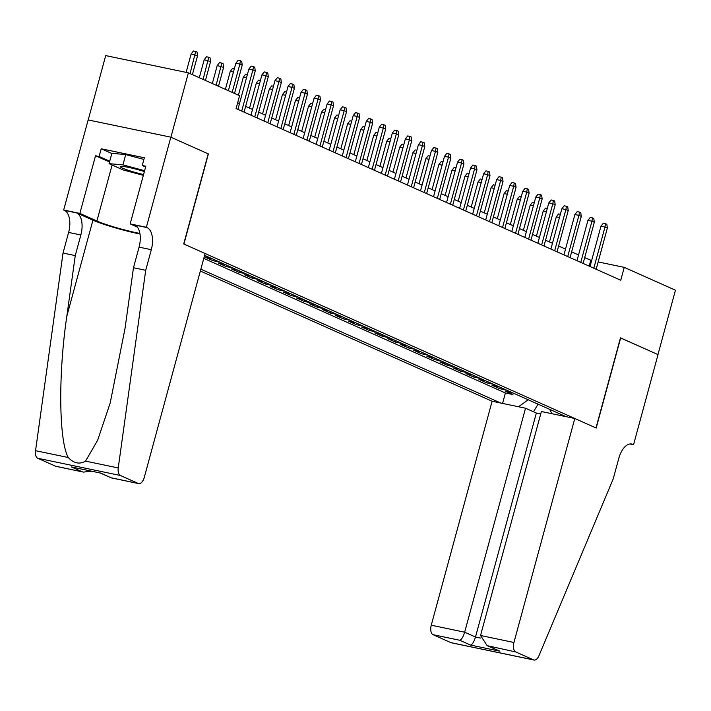 <?xml version="1.0" encoding="UTF-8"?>
<svg xmlns="http://www.w3.org/2000/svg" width="711" height="711" viewBox="0 0 711 711"><rect width="100%" height="100%" fill="white"/><g stroke="black" fill="none" stroke-linecap="round" stroke-linejoin="round"><path stroke-width="1.07" d="M200.342 271.024L492.11 401.244L431.257 625.218L464.665 632.195L475.49 637.02L480.405 638.051M88.217 119.937L105.708 55.591L188.388 72.842L170.907 137.205L208.394 153.931L183.909 244.042L595.987 427.951L620.472 337.841L657.959 354.576L675.45 290.212L624.267 267.372L598.147 261.924M211.887 258.6L205.132 257.186L212.953 260.679L213.344 259.248M224.934 264.421L218.17 263.008L225.991 266.501L226.382 265.07M237.972 270.242L231.208 268.829L239.038 272.322L239.42 270.891M251.01 276.055L244.246 274.65L252.076 278.143L252.467 276.703M264.048 281.876L257.293 280.472L265.114 283.956L265.505 282.525M277.094 287.697L270.331 286.284L278.152 289.777L278.543 288.346M290.132 293.519L283.369 292.105L291.199 295.598L291.581 294.167M303.17 299.34L296.416 297.927L304.237 301.42L304.628 299.989M316.217 305.161L309.454 303.748L317.275 307.241L317.666 305.81M329.255 310.974L322.492 309.569L330.313 313.062L330.704 311.622M342.293 316.795L335.53 315.391L343.36 318.875L343.751 317.444M355.331 322.616L348.577 321.203L356.398 324.696L356.789 323.265M368.378 328.438L361.615 327.024L369.436 330.517L369.827 329.086M381.416 334.259L374.653 332.846L382.482 336.339L382.865 334.908M394.454 340.08L387.699 338.667L395.52 342.16L395.911 340.729M407.492 345.893L400.737 344.488L408.558 347.981L408.949 346.541M420.539 351.714L413.775 350.31L421.596 353.794L421.987 352.363M433.577 357.535L426.813 356.122L434.643 359.615L435.034 358.184M446.615 363.357L439.86 361.943L447.681 365.436L448.072 364.005M459.662 369.178L452.898 367.765L460.719 371.258L461.11 369.827M472.699 374.999L465.936 373.586L473.766 377.079L474.148 375.648M485.737 380.812L478.974 379.407L486.804 382.9L487.195 381.46M498.775 386.633L492.021 385.229L499.842 388.713L500.233 387.282M188.388 72.842L239.571 95.683L236.079 108.552L620.765 280.241L624.267 267.372M566.08 416.673L204.599 255.347M200.84 269.176L500.828 403.057M203.781 258.369L505.397 392.979L512.88 394.534L513.271 393.103M511.822 392.454L505.059 391.041L512.88 394.534M506.605 390.126L499.842 388.713M493.558 384.304L486.804 382.9M480.52 378.492L473.766 377.079M467.483 372.671L460.719 371.258M454.445 366.849L447.681 365.436M441.398 361.028L434.643 359.615M428.36 355.207L421.596 353.794M415.322 349.385L408.558 347.981M402.284 343.564L395.52 342.16M389.237 337.752L382.482 336.339M376.199 331.93L369.436 330.517M363.161 326.109L356.398 324.696M350.114 320.288L343.36 318.875M337.076 314.466L330.313 313.062M324.038 308.645L317.275 307.241M311 302.833L304.237 301.42M297.953 297.011L291.199 295.598M284.915 291.19L278.152 289.777M271.878 285.369L265.114 283.956M258.831 279.547L252.076 278.143M245.793 273.726L239.038 272.322M232.755 267.914L225.991 266.501M219.717 262.092L212.953 260.679M206.67 256.271L204.475 255.809M591.632 260.564L584.682 257.666M578.541 254.929L571.644 251.854M565.503 249.108L558.606 246.033M552.465 243.295L545.559 240.211M539.427 237.474L532.521 234.39M526.38 231.653L519.483 228.569M513.342 225.831L506.436 222.747M500.304 220.01L493.398 216.935M487.257 214.189L480.36 211.114M474.219 208.376L467.323 205.292M461.181 202.555L454.276 199.471M448.143 196.734L441.238 193.65M435.096 190.912L428.2 187.828M422.058 185.091L415.153 182.016M409.021 179.27L402.115 176.195M395.983 173.457L389.077 170.373M382.936 167.636L376.039 164.552M369.898 161.815L362.992 158.731M356.86 155.993L349.954 152.909M343.813 150.172L336.916 147.097M330.775 144.351L323.878 141.276M317.737 138.538L310.831 135.454M304.699 132.717L297.793 129.633M291.652 126.896L284.755 123.812M278.614 121.074L271.709 117.99M265.576 115.253L258.671 112.178M252.529 109.432L245.633 106.357M239.491 103.61L237.643 102.793M589.179 266.145L590.743 260.377M505.397 392.979L502.561 403.421M518.523 406.754L528.229 399.778M549.647 409.34L551.852 413.704M533.472 411.758L538.067 404.168M232.177 92.377L239.874 64.061L235.848 63.217L238.176 60.293L240.407 60.755L239.874 64.061L242.22 65.101L234.523 93.425M235.848 63.217L228.382 90.688M240.407 60.755L241.713 61.342L242.22 65.101M191.152 53.894L193.481 50.97L195.712 51.432L197.018 52.019L197.525 55.778L191.152 53.894L186.131 72.371M195.712 51.432L190.05 73.58M197.525 55.778L192.397 74.628M144.369 171.573A17.42 1.68 -164.8 0 0 120.497 166.383A17.42 1.68 -164.8 0 0 120.186 166.641A17.42 1.68 -164.8 0 0 143.569 174.524M143.338 175.359L123.145 169.938L109.067 163.654L111.867 153.354L125.723 154.571L143.889 159.451M109.067 163.654L122.923 164.872L144.609 170.693M125.723 154.571L122.923 164.872M205.106 253.498L144.253 477.481A8.043 4.213 101.8 0 1 138.698 483.604A8.043 4.213 101.8 0 1 138.236 483.453L120.443 475.508L37.754 458.266A8.043 4.213 -78.2 0 1 35.55 450.694L63.021 253.045L68.62 232.444A18.762 9.83 101.8 0 0 64.39 210.349L63.67 210.029L88.155 119.928L170.836 137.17L208.199 153.852L183.714 243.953L205.106 253.498M63.021 253.045L75.259 255.596L66.834 316.199C58.186 374.004 58.853 440.731 68.247 457.511C73.846 463.394 79.614 464.594 85.542 461.119L97.674 440.216L110.187 402.995L125.047 328.34L133.472 267.736L139.072 247.144A18.762 9.83 101.8 0 0 134.841 225.049L147.07 227.6L146.359 227.28L170.836 137.17M133.472 267.736L145.711 270.296L151.31 249.694A18.762 9.83 101.8 0 0 147.07 227.6M66.834 316.199L92.928 220.179L76.619 212.9A18.762 9.83 101.8 0 1 80.858 234.994L75.259 255.596M55.556 466.203L83.471 472.086L56.009 466.354A8.043 4.213 -78.2 0 1 55.556 466.203L37.754 458.266M85.542 461.119L118.239 467.945L145.711 270.296M109.521 161.984L95.541 155.745L99.113 156.491L109.725 161.219M145.613 166.987L142.244 165.485L144.342 157.762L101.211 148.768L99.113 156.491M142.244 165.485L145.826 166.232L130.157 223.903L146.359 227.28M63.67 210.029L79.872 213.407L96.892 221.005A30.155 2.906 -164.8 0 0 139.898 233.43M95.541 155.745L79.872 213.407M92.928 220.179A34.91 3.368 -164.8 0 0 140.005 234.035M137.365 227.12L130.157 223.903M118.239 467.945A8.043 4.213 101.8 0 0 120.443 475.508M101.211 148.768L111.823 153.496M83.471 472.086L91.586 471.206M82.254 471.775L71.438 466.949L100.242 472.993M71.438 466.949L100.411 473.046M100.713 473.055L111.227 477.872L100.322 473.028M540.724 413.953L536.343 413.047L525.527 408.212L464.665 632.195C463.225 636.869 461.599 639.562 459.777 640.264L433.07 634.692L450.872 642.637L533.561 659.888A8.043 4.213 101.8 0 0 534.014 660.03A8.043 4.213 101.8 0 0 538.956 655.702L613.211 478.93L618.801 458.337A18.762 9.83 -78.2 0 1 631.768 444.046A18.762 9.83 -78.2 0 1 632.826 444.393L633.545 444.713L658.03 354.602L620.463 337.885M525.527 408.212L492.11 401.244M620.667 337.929L596.182 428.04L574.799 418.495L513.946 642.468A8.043 4.213 101.8 0 0 515.759 651.943L533.561 659.888M633.545 444.713L630.026 443.975M574.799 418.495L541.391 411.518L480.538 635.501L513.946 642.468M534.014 660.03L451.334 642.78A8.043 4.213 -78.2 0 1 450.872 642.637M433.07 634.692A8.043 4.213 -78.2 0 1 431.257 625.218M536.343 413.047L475.49 637.02C474.05 641.704 472.415 644.388 470.602 645.09L459.777 640.264M515.759 651.943L487.168 645.677L480.538 635.501M489.052 646.37L499.877 651.196L487.168 645.677M241.713 111.076L252.912 69.874L248.886 69.038L251.214 66.114L253.445 66.576L252.912 69.874L255.258 70.922L244.069 112.125M248.886 69.038L237.927 109.378M253.445 66.576L254.751 67.163L255.258 70.922M254.76 116.897L265.95 75.695L261.932 74.859L264.252 71.927L266.492 72.398L265.95 75.695L268.296 76.744L257.106 117.937M261.932 74.859L250.965 115.2M266.492 72.398L267.789 72.975L268.296 76.744M267.798 122.71L278.988 81.516L274.97 80.681L277.29 77.748L279.53 78.219L278.988 81.516L281.343 82.565L270.144 123.758M274.97 80.681L264.003 121.021M279.53 78.219L280.836 78.797L281.343 82.565M280.836 128.531L292.034 87.337L288.008 86.502L290.337 83.569L292.568 84.04L292.034 87.337L294.381 88.386L283.182 129.58M288.008 86.502L277.05 126.842M292.568 84.04L293.874 84.618L294.381 88.386M204.19 59.715L206.519 56.791L208.75 57.253L210.056 57.831L210.563 61.599L204.19 59.715L199.302 77.712M208.75 57.253L203.097 79.401M210.563 61.599L205.443 80.45M217.228 65.536L219.557 62.604L221.796 63.075L223.094 63.652L223.601 67.421L217.228 65.536L212.34 83.534M221.796 63.075L216.135 85.222M223.601 67.421L218.481 86.271M233.457 72.015L230.275 71.358L225.387 89.346M230.275 71.358L232.595 68.425L234.337 68.789M246.495 77.837L243.313 77.17L238.425 95.167M243.313 77.17L245.642 74.246L247.375 74.611M293.883 134.352L305.072 93.159L301.046 92.314L303.375 89.39L305.606 89.853L305.072 93.159L307.419 94.208L296.229 135.401M301.046 92.314L290.088 132.664M305.606 89.853L306.912 90.439L307.419 94.208M259.533 83.658L256.351 82.991L249.534 108.099M256.351 82.991L258.68 80.067L260.413 80.432M306.921 140.174L318.11 98.98L314.093 98.136L316.413 95.212L318.652 95.674L318.11 98.98L320.457 100.029L309.267 141.222M314.093 98.136L303.126 138.485M318.652 95.674L319.95 96.261L320.457 100.029M272.58 89.479L269.398 88.813L262.572 113.92M269.398 88.813L271.718 85.889L273.451 86.244M319.959 145.995L331.148 104.793L327.131 103.957L329.451 101.033L331.69 101.495L331.148 104.793L333.503 105.841L322.305 147.044M327.131 103.957L316.173 144.297M331.69 101.495L332.997 102.082L333.503 105.841M285.618 95.301L282.436 94.634L275.61 119.732M282.436 94.634L284.755 91.71L286.497 92.066M332.997 151.816L344.195 110.614L340.169 109.778L342.498 106.846L344.728 107.317L344.195 110.614L346.541 111.663L335.352 152.856M340.169 109.778L329.211 150.119M344.728 107.317L346.035 107.894L346.541 111.663M298.656 101.122L295.474 100.455L288.657 125.554M295.474 100.455L297.802 97.523L299.535 97.887M346.044 157.629L357.233 116.435L353.207 115.6L355.536 112.667L357.766 113.138L357.233 116.435L359.579 117.484L348.39 158.677M353.207 115.6L342.249 155.94M357.766 113.138L359.073 113.716L359.579 117.484M311.702 106.934L308.512 106.277L301.695 131.375M308.512 106.277L310.84 103.344L312.573 103.708M359.082 163.45L370.271 122.256L366.254 121.421L368.574 118.488L370.813 118.959L370.271 122.256L372.617 123.305L361.428 164.499M366.254 121.421L355.287 161.761M370.813 118.959L372.111 119.537L372.617 123.305M324.74 112.756L321.559 112.089L314.733 137.196M321.559 112.089L323.878 109.165L325.62 109.53M372.12 169.271L383.318 128.078L379.292 127.233L381.62 124.309L383.851 124.772L383.318 128.078L385.664 129.126L374.466 170.32M379.292 127.233L368.334 167.583M383.851 124.772L385.158 125.358L385.664 129.126M337.778 118.577L334.597 117.91L327.78 143.018M334.597 117.91L336.925 114.986L338.658 115.351M385.166 175.093L396.356 133.899L392.33 133.055L394.658 130.131L396.889 130.593L396.356 133.899L398.702 134.948L387.513 176.141M392.33 133.055L381.372 173.404M396.889 130.593L398.196 131.179L398.702 134.948M350.816 124.398L347.635 123.732L340.818 148.839M347.635 123.732L349.963 120.808L351.696 121.163M398.204 180.914L409.394 139.712L405.377 138.876L407.696 135.952L409.936 136.414L409.394 139.712L411.74 140.76L400.551 181.963M405.377 138.876L394.409 179.216M409.936 136.414L411.234 137.001L411.74 140.76M363.863 130.22L360.681 129.553L353.856 154.651M360.681 129.553L363.001 126.629L364.734 126.985M411.242 186.735L422.432 145.533L418.415 144.697L420.734 141.773L422.974 142.236L422.432 145.533L424.787 146.582L413.589 187.775M418.415 144.697L407.456 185.038M422.974 142.236L424.28 142.813L424.787 146.582M376.901 136.041L373.719 135.374L366.894 160.473M373.719 135.374L376.039 132.442L377.781 132.806M424.28 192.548L435.479 151.354L431.453 150.519L433.781 147.586L436.012 148.057L435.479 151.354L437.825 152.403L426.627 193.596M431.453 150.519L420.494 190.859M436.012 148.057L437.318 148.635L437.825 152.403M389.939 141.853L386.757 141.196L379.941 166.294M386.757 141.196L389.086 138.263L390.819 138.627M437.327 198.369L448.517 157.175L444.491 156.34L446.819 153.407L449.05 153.878L448.517 157.175L450.863 158.224L439.674 199.418M444.491 156.34L433.532 196.68M449.05 153.878L450.356 154.456L450.863 158.224M402.986 147.675L399.795 147.008L392.979 172.115M399.795 147.008L402.124 144.084L403.857 144.449M450.365 204.19L461.555 162.997L457.537 162.152L459.857 159.228L462.097 159.691L461.555 162.997L463.901 164.045L452.711 205.239M457.537 162.152L446.57 202.502M462.097 159.691L463.394 160.277L463.901 164.045M416.024 153.496L412.842 152.829L406.017 177.937M412.842 152.829L415.162 149.905L416.904 150.27M463.403 210.012L474.601 168.818L470.575 167.974L472.904 165.05L475.135 165.512L474.601 168.818L476.948 169.867L465.749 211.06M470.575 167.974L459.617 208.323M475.135 165.512L476.441 166.098L476.948 169.867M429.062 159.317L425.88 158.651L419.063 183.758M425.88 158.651L428.2 155.727L429.942 156.082M476.441 215.833L487.639 174.639L483.613 173.795L485.942 170.871L488.173 171.333L487.639 174.639L489.986 175.679L478.796 216.882M483.613 173.795L472.655 214.135M488.173 171.333L489.479 171.92L489.986 175.679M442.1 165.139L438.918 164.472L432.101 189.57M438.918 164.472L441.247 161.548L442.98 161.904M489.488 221.654L500.677 180.452L496.651 179.616L498.98 176.692L501.219 177.155L500.677 180.452L503.024 181.501L491.834 222.694M496.651 179.616L485.693 219.957M501.219 177.155L502.517 177.732L503.024 181.501M455.147 170.96L451.956 170.293L445.139 195.392M451.956 170.293L454.285 167.361L456.018 167.725M502.526 227.467L513.715 186.273L509.698 185.438L512.018 182.505L514.257 182.976L513.715 186.273L516.062 187.322L504.872 228.515M509.698 185.438L498.731 225.778M514.257 182.976L515.564 183.554L516.062 187.322M468.185 176.772L465.003 176.115L458.177 201.213M465.003 176.115L467.323 173.182L469.064 173.546M515.564 233.288L526.762 192.094L522.736 191.259L525.065 188.326L527.295 188.797L526.762 192.094L529.108 193.143L517.91 234.337M522.736 191.259L511.778 231.599M527.295 188.797L528.602 189.375L529.108 193.143M481.223 182.594L478.041 181.927L471.224 207.034M478.041 181.927L480.369 179.003L482.102 179.368M528.611 239.109L539.8 197.916L535.774 197.071L538.103 194.147L540.333 194.61L539.8 197.916L542.146 198.964L530.957 240.158M535.774 197.071L524.816 237.421M540.333 194.61L541.64 195.196L542.146 198.964M494.261 188.415L491.079 187.748L484.262 212.856M491.079 187.748L493.407 184.824L495.14 185.189M541.649 244.931L552.838 203.737L548.821 202.893L551.141 199.969L553.38 200.431L552.838 203.737L555.184 204.786L543.995 245.979M548.821 202.893L537.854 243.242M553.38 200.431L554.678 201.017L555.184 204.786M507.307 194.236L504.126 193.57L497.3 218.677M504.126 193.57L506.445 190.646L508.178 191.01M554.687 250.752L565.876 209.558L561.859 208.714L564.178 205.79L566.418 206.252L565.876 209.558L568.231 210.598L557.033 251.801M561.859 208.714L550.901 249.054M566.418 206.252L567.725 206.839L568.231 210.598M567.725 256.573L578.923 215.371L574.897 214.535L577.225 211.611L579.456 212.074L578.923 215.371L581.269 216.42L570.08 257.613M574.897 214.535L563.939 254.876M579.456 212.074L580.763 212.651L581.269 216.42M580.771 262.386L591.961 221.192L587.935 220.357L590.263 217.424L592.494 217.895L591.961 221.192L594.307 222.241L583.118 263.434M587.935 220.357L576.977 260.697M592.494 217.895L593.801 218.473L594.307 222.241M520.345 200.058L517.164 199.391L510.338 224.489M517.164 199.391L519.483 196.467L521.225 196.823M533.383 205.879L530.202 205.212L523.385 230.311M530.202 205.212L532.53 202.28L534.263 202.644M546.43 211.691L543.24 211.034L536.423 236.132M543.24 211.034L545.568 208.101L547.301 208.465M593.809 268.207L604.999 227.013L600.982 226.178L603.301 223.245L605.541 223.716L604.999 227.013L607.345 228.062L596.156 269.256M600.982 226.178L590.014 266.518M605.541 223.716L606.838 224.294L607.345 228.062M559.468 217.513L556.286 216.855L549.461 241.953M556.286 216.855L558.606 213.922L560.348 214.287M139.072 247.144L151.31 249.694M80.858 234.994L68.62 232.444M111.538 477.881L138.236 483.453M35.55 450.694L68.247 457.511M76.619 212.9L64.39 210.349M112.107 165.014L96.892 221.005M499.877 651.196L470.602 645.09M630.648 443.94L632.826 444.393M111.227 477.872L138.698 483.604"/></g></svg>
